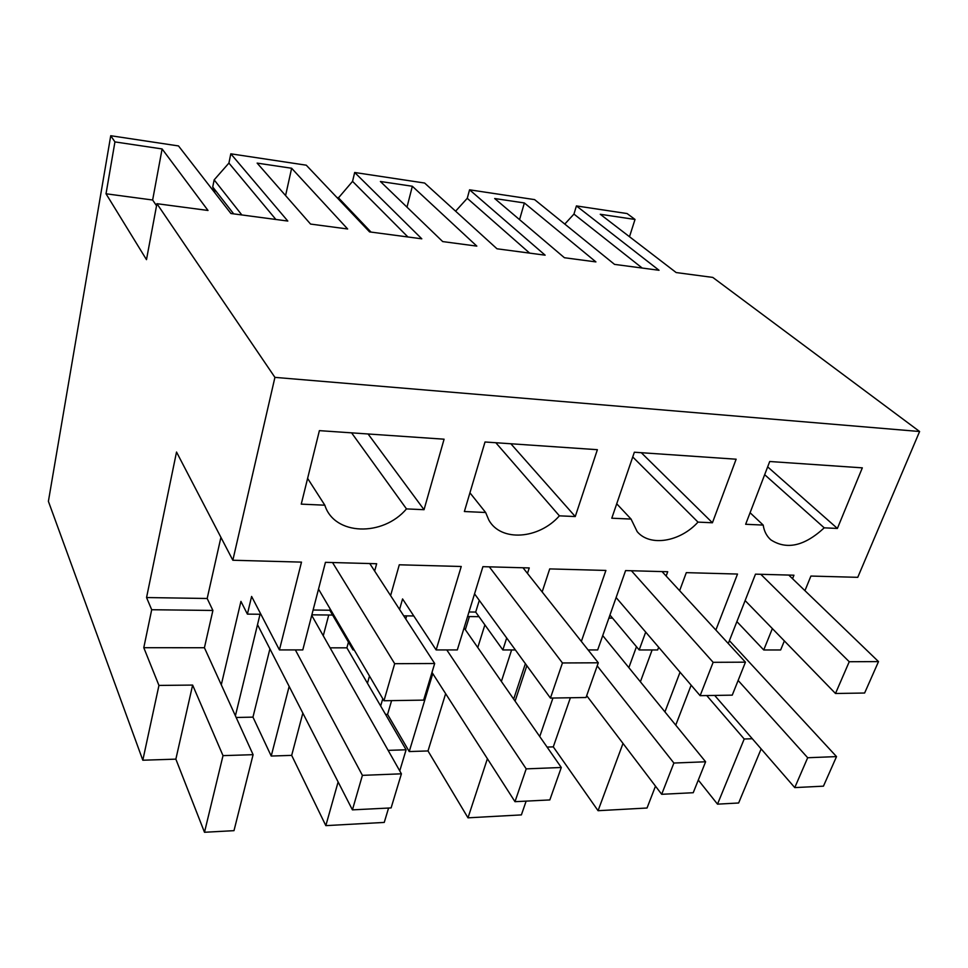 <?xml version="1.0" encoding="UTF-8"?>
<svg xmlns="http://www.w3.org/2000/svg" width="968" height="968" viewBox="0 0 968 968"><rect width="100%" height="100%" fill="white"/><g stroke="black" fill="none" stroke-linecap="round" stroke-linejoin="round"><path stroke-width="1.45" d="M784.358 640.913L780.656 649.964L763.728 649.964L772.367 628.595M736.878 621.601L763.728 649.964M628.861 667.63L636.46 646.709M679.621 590.686L686.312 572.645L737.507 574.048L715.86 630.035M374.652 571.059L376.661 563.739L325.442 562.335L302.79 649.915L279.425 649.915L301.496 562.118L232.84 560.242L274.924 377.375L919.6 431.51L857.757 577.327L810.918 576.057L804.94 590.661M354.167 649.915L353.005 649.915L353.368 648.56M527.475 573.407L529.242 567.938L482.911 566.667L457.307 649.927L436.144 649.927L461.24 566.486L399.288 564.792L390.6 595.622M515.375 649.939L502.852 649.939L506.688 637.997M581.357 641.433L605.895 570.442L549.703 568.906L542.153 591.932M666.141 576.045L667.714 571.737L625.594 570.588L597.679 649.939L588.096 649.939M658.663 647.229L657.659 649.952L639.183 649.952L645.692 632.092M728.287 643.526L755.488 574.157L760.8 574.302L849.239 661.725L835.493 693.487L864.63 693.015L878.508 661.604L849.239 661.725M792.538 578.707L793.941 575.21L760.8 574.302M424.032 509.7L444.082 439.194L319.392 430.639L301.254 504.134L324.837 505.199C334.262 535.582 382.82 536.95 406.487 508.902L424.032 509.7L368.082 433.979M575.258 516.549L597.377 449.696L485.016 441.989L464.374 511.527L485.646 512.495L488.852 520.094C500.879 542.056 538.849 539.273 559.395 515.835L575.258 516.549L510.862 443.767M750.079 512.725L763.195 525.079L745.65 524.281L769.717 461.506L862.331 467.846L837.393 528.443L767.66 466.879M763.195 525.079C764.115 531.226 766.656 536.139 770.794 539.817C786.633 550.126 804.444 546.134 824.228 527.838L837.393 528.443M712.424 522.768L736.128 459.207L634.355 452.225L611.788 518.207L631.063 519.078L637.186 531.65C649.939 546.932 680.093 541.911 698.001 522.115L712.424 522.768L641.288 452.697M640.392 681.774L652.13 649.952M664.943 711.891L680.044 672.203M675.749 725.141L691.152 685.175M706.749 695.556L744.198 738.995L752.305 738.741M274.924 377.375L156.925 203.691L146.483 259.642L106.02 193.781L114.938 141.909L110.739 135.726L48.4 501.339L142.816 760.219L158.946 685.429L143.784 647.701L151.698 609.731L146.555 597.546L176.527 452.044L232.84 560.242M260.888 614.269L247.397 614.123L251.607 596.445L279.425 649.915M220.922 537.361L207.176 598.49L212.899 610.457L204.417 647.737L221.285 684.787L240.935 601.394L247.397 614.123M313.112 610.021L329.773 610.227L353.005 649.915M329.773 610.227L330.124 608.908M323.264 635.77L328.745 615.019M399.748 770.903L406.1 749.789L367.453 683.251L369.486 676.051M399.566 609.441L402.567 598.938L436.144 649.927M367.453 683.251L346.895 647.846L348.444 642.135M468.972 611.982L475.687 612.066L502.852 649.939M475.687 612.066L479.305 600.39M465.342 629.72L469.395 616.568M501.376 681.448L511.612 649.939M477.769 647.556L484.883 624.868M609.961 615.043L639.183 649.952M608.872 618.104L611.607 618.141L611.885 617.342M919.6 431.51L712.787 277.417L676.16 272.553L600.257 214.279L635.02 219.458L627.095 213.553L576.42 205.918L659.039 270.278L614.547 264.385L534.59 199.614L469.565 189.813L545.141 255.177L496.995 248.788L424.625 183.037L354.675 172.486L421.806 238.818L369.558 231.897L306.263 165.189L230.808 153.815L287.811 221.055L230.916 213.504L178.499 145.938L110.739 135.726M635.02 219.458L629.49 236.724M156.925 203.691L208.011 210.467L162.104 148.939L114.938 141.909M595.913 261.904L524.366 202.953L494.684 198.525L564.417 257.73L595.913 261.904M412.344 186.255L380.388 181.488L442.703 241.589L476.825 246.114L412.344 186.255L406.996 207.152M329.205 226.536L347.645 228.98L291.634 168.251L257.137 163.108L310.559 224.068L329.205 226.536M351.59 432.853L406.487 508.902M307.606 478.374L324.837 505.199M559.395 515.835L495.834 442.739M469.928 492.809L485.646 512.495M824.228 527.838L764.659 474.683M698.001 522.115L632.745 456.956M616.725 503.796L631.063 519.078M655.493 786.149L647.035 808.014L598.067 810.7L623.005 743.412M547.077 747.078L553.285 746.872L570.394 697.746M553.285 746.872L598.067 810.7M761.15 748.917L738.632 802.992L717.506 804.154L744.198 738.995M698.303 780.063L717.506 804.154M526.144 801.117L521.389 814.899L467.992 817.827L487.4 758.718M385.566 714.42L387.575 714.384L409.234 751.555L428.001 750.95L467.992 817.827M388.579 808.05L384.248 822.425L325.829 825.631L338.122 781.95M236.168 717.482L252.963 717.131L271.221 756.044L291.683 755.379L325.829 825.631M221.285 684.787L253.096 754.677L233.99 830.665L204.49 832.274L223.015 755.633L192.632 685.078L158.946 685.429M142.816 760.219L175.861 759.142L204.49 832.274M162.104 148.939L152.642 200.013L106.02 193.781M152.642 200.013L156.538 205.761M576.42 205.918L573.951 214.085L564.792 224.068M175.861 759.142L192.632 685.078M253.096 754.677L223.015 755.633M204.417 647.737L143.784 647.701M212.899 610.457L151.698 609.731M146.555 597.546L207.176 598.49M332.605 615.055L311.865 614.825M235.406 715.812L260.041 614.256M406.1 749.789L388.132 750.357M346.895 647.846L330.088 647.834M271.221 756.044L289.154 686.397M291.683 755.379L302.839 713.101M380.666 705.999L382.771 698.715M405.761 618.988L406.669 615.878M479.003 616.676L467.568 616.543M413.772 615.951L403.729 615.842M409.234 751.555L432.769 673.619M428.001 750.95L445.643 693.669M513.669 699.114L525.382 663.673M539.745 736.539L552.946 698.037M573.951 214.085L642.22 268.051M469.565 189.813L467.254 198.307L455.601 211.181M467.254 198.307L529.653 253.12M354.675 172.486L352.558 181.355L337.905 198.537M352.558 181.355L407.927 236.978M230.808 153.815L228.92 163.072L214.158 179.879L212.73 186.993L215.077 193.092M228.92 163.072L275.88 219.47M524.366 202.953L519.562 219.651M291.634 168.251L285.584 195.572M515.097 701.147L526.834 665.669M387.575 714.384L391.592 700.626M252.963 717.131L269.915 648.862M338.159 197.496L371.034 232.09M212.73 186.993L233.675 213.868M214.158 179.879L241.855 214.957M729.4 640.671L836.521 756.601L823.453 786.161L794.764 787.601L807.687 757.738L836.521 756.601M714.686 695.435L794.764 787.601M738.136 680.456L807.687 757.738M745.13 600.583L835.493 693.487M788.763 575.065L878.508 661.604M602.725 635.589L705.611 761.78L693.233 792.719L661.688 794.305L673.885 763.038L705.611 761.78M586.681 695.641L661.688 794.305M597.208 665.863L673.885 763.038M662.039 571.58L745.445 662.173L732.256 695.145L700.13 695.665L616.108 597.534M745.445 662.173L713.138 662.318L700.13 695.665M631.414 570.745L713.138 662.318M464.083 627.893L561.295 767.491L549.824 799.931L514.988 801.685L526.205 768.87L561.295 767.491M431.994 672.409L514.988 801.685M446.78 649.927L526.205 768.87M523.01 567.768L598.297 662.802L586.027 697.505L550.429 698.073L474.55 593.856M598.297 662.802L562.444 662.959L550.429 698.073M489.312 566.837L562.444 662.959M311.72 615.382L401.405 773.819L391.108 807.917L352.425 809.865L362.407 775.356L401.405 773.819M257.512 624.663L352.425 809.865M295.361 649.915L362.407 775.356M369.776 563.558L434.68 663.504L423.633 700.118L383.969 700.747L318.52 589.101M434.68 663.504L394.678 663.685L383.969 700.747M332.532 562.529L394.678 663.685M769.596 538.68L770.794 539.817"/></g></svg>
